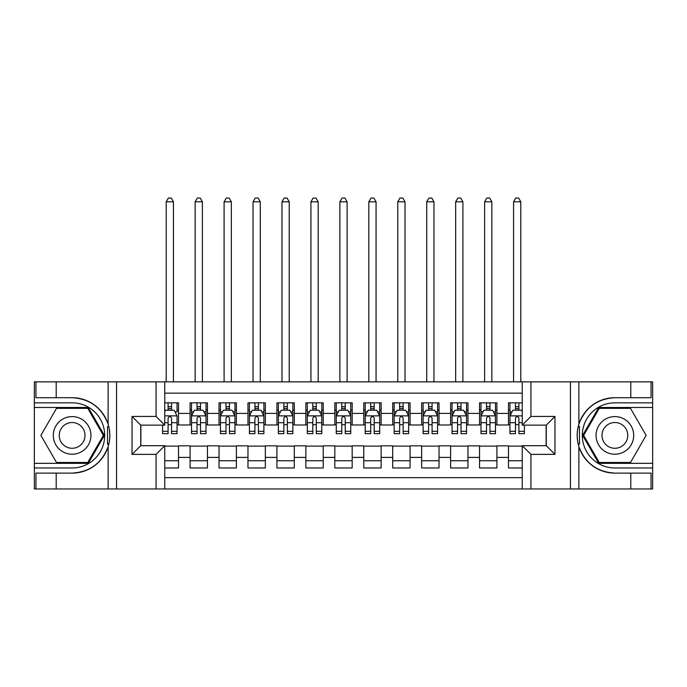 <?xml version="1.0" encoding="UTF-8"?>
<svg xmlns="http://www.w3.org/2000/svg" width="687" height="687" viewBox="0 0 687 687"><rect width="100%" height="100%" fill="white"/><g stroke="black" fill="none" stroke-linecap="round" stroke-linejoin="round"><path stroke-width="1.03" d="M164.751 488.955L522.249 488.955L522.249 445.683L546.268 445.683L546.268 425.133L522.249 425.133L522.249 381.852L164.751 381.852L164.751 425.133L140.732 425.133L140.732 445.683L164.751 445.683L164.751 488.955L56.205 488.955L56.205 473.111L72.126 473.111A37.699 37.699 0 0 0 108.125 446.602C110.332 439.148 110.332 431.676 108.125 424.205A37.699 37.699 0 0 0 72.126 397.704L56.205 397.704L56.205 381.852L34.35 381.852L34.35 463.339L88.254 463.339L104.381 435.403L88.254 407.468L34.35 407.468M522.249 402.84L508.492 402.84L508.492 413.402L496.916 413.402L496.916 424.987L508.492 424.987L508.492 413.402M496.916 413.402L496.916 402.84L479.552 402.84L479.552 413.402L467.967 413.402L467.967 424.987L479.552 424.987L479.552 413.402M467.967 413.402L467.967 402.84L450.603 402.84L450.603 413.402L439.027 413.402L439.027 424.987L450.603 424.987L450.603 413.402M439.027 413.402L439.027 402.84L421.655 402.84L421.655 413.402L410.079 413.402L410.079 424.987L421.655 424.987L421.655 413.402M410.079 413.402L410.079 402.84L392.706 402.84L392.706 413.402L381.13 413.402L381.13 424.987L392.706 424.987L392.706 413.402M381.13 413.402L381.13 402.84L363.767 402.84L363.767 413.402L352.182 413.402L352.182 424.987L363.767 424.987L363.767 413.402M352.182 413.402L352.182 402.84L334.818 402.84L334.818 413.402L323.233 413.402L323.233 424.987L334.818 424.987L334.818 413.402M323.233 413.402L323.233 402.84L305.87 402.84L305.87 413.402L294.294 413.402L294.294 424.987L305.87 424.987L305.87 413.402M294.294 413.402L294.294 402.84L276.921 402.84L276.921 413.402L265.345 413.402L265.345 424.987L276.921 424.987L276.921 413.402M265.345 413.402L265.345 402.84L247.973 402.84L247.973 413.402L236.397 413.402L236.397 424.987L247.973 424.987L247.973 413.402M236.397 413.402L236.397 402.84L219.033 402.84L219.033 413.402L207.448 413.402L207.448 424.987L219.033 424.987L219.033 413.402M207.448 413.402L207.448 402.84L190.084 402.84L190.084 424.987L178.508 424.987L178.508 402.84L164.751 402.84M164.751 467.967L178.508 467.967L178.508 445.829L190.084 445.829L190.084 467.967L207.448 467.967L207.448 445.829L219.033 445.829L219.033 457.405L207.448 457.405M219.033 457.405L219.033 467.967L236.397 467.967L236.397 445.829L247.973 445.829L247.973 457.405L236.397 457.405M247.973 457.405L247.973 467.967L265.345 467.967L265.345 445.829L276.921 445.829L276.921 457.405L265.345 457.405M276.921 457.405L276.921 467.967L294.294 467.967L294.294 445.829L305.87 445.829L305.87 457.405L294.294 457.405M305.87 457.405L305.87 467.967L323.233 467.967L323.233 445.829L334.818 445.829L334.818 457.405L323.233 457.405M334.818 457.405L334.818 467.967L352.182 467.967L352.182 445.829L363.767 445.829L363.767 457.405L352.182 457.405M363.767 457.405L363.767 467.967L381.13 467.967L381.13 445.829L392.706 445.829L392.706 457.405L381.13 457.405M392.706 457.405L392.706 467.967L410.079 467.967L410.079 445.829L421.655 445.829L421.655 457.405L410.079 457.405M421.655 457.405L421.655 467.967L439.027 467.967L439.027 445.829L450.603 445.829L450.603 457.405L439.027 457.405M450.603 457.405L450.603 467.967L467.967 467.967L467.967 445.829L479.552 445.829L479.552 457.405L467.967 457.405M479.552 457.405L479.552 467.967L496.916 467.967L496.916 445.829L508.492 445.829L508.492 457.405L496.916 457.405M522.249 393.144L164.751 393.144M164.751 477.671L522.249 477.671M508.492 457.405L508.492 467.967L522.249 467.967M140.869 425.133L140.869 445.683M546.131 445.683L546.131 425.133M168.083 410.079L171.561 410.079M177.057 410.079L178.508 410.079M168.083 424.695L171.561 424.695M177.057 424.695L178.508 424.695M164.751 446.112L178.508 446.112M164.751 460.737L178.508 460.737M190.084 424.695L191.527 424.695M197.032 424.695L200.501 424.695M206.006 424.695L207.448 424.695M190.084 410.079L191.527 410.079M197.032 410.079L200.501 410.079M206.006 410.079L207.448 410.079M190.084 446.112L207.448 446.112M190.084 460.737L207.448 460.737M219.033 446.112L236.397 446.112M219.033 460.737L236.397 460.737M219.033 410.079L220.475 410.079M225.98 410.079L229.449 410.079M234.954 410.079L236.397 410.079M219.033 424.695L220.475 424.695M225.98 424.695L229.449 424.695M234.954 424.695L236.397 424.695M247.973 446.112L265.345 446.112M247.973 460.737L265.345 460.737M247.973 410.079L249.424 410.079M254.92 410.079L258.398 410.079M263.894 410.079L265.345 410.079M247.973 424.695L249.424 424.695M254.92 424.695L258.398 424.695M263.894 424.695L265.345 424.695M276.921 446.112L294.294 446.112M276.921 460.737L294.294 460.737M276.921 410.079L278.372 410.079M283.868 410.079L287.346 410.079M292.842 410.079L294.294 410.079M276.921 424.695L278.372 424.695M283.868 424.695L287.346 424.695M292.842 424.695L294.294 424.695M305.87 446.112L323.233 446.112M305.87 460.737L323.233 460.737M305.87 410.079L307.321 410.079M312.817 410.079L316.286 410.079M321.791 410.079L323.233 410.079M305.87 424.695L307.321 424.695M312.817 424.695L316.286 424.695M321.791 424.695L323.233 424.695M334.818 446.112L352.182 446.112M334.818 460.737L352.182 460.737M334.818 410.079L336.261 410.079M341.765 410.079L345.235 410.079M350.739 410.079L352.182 410.079M334.818 424.695L336.261 424.695M341.765 424.695L345.235 424.695M350.739 424.695L352.182 424.695M363.767 446.112L381.13 446.112M363.767 460.737L381.13 460.737M363.767 410.079L365.209 410.079M370.714 410.079L374.183 410.079M379.679 410.079L381.13 410.079M363.767 424.695L365.209 424.695M370.714 424.695L374.183 424.695M379.679 424.695L381.13 424.695M392.706 446.112L410.079 446.112M392.706 460.737L410.079 460.737M392.706 410.079L394.158 410.079M399.654 410.079L403.132 410.079M408.628 410.079L410.079 410.079M392.706 424.695L394.158 424.695M399.654 424.695L403.132 424.695M408.628 424.695L410.079 424.695M421.655 446.112L439.027 446.112M421.655 460.737L439.027 460.737M421.655 410.079L423.106 410.079M428.602 410.079L432.08 410.079M437.576 410.079L439.027 410.079M421.655 424.695L423.106 424.695M428.602 424.695L432.08 424.695M437.576 424.695L439.027 424.695M450.603 446.112L467.967 446.112M450.603 460.737L467.967 460.737M450.603 410.079L452.046 410.079M457.551 410.079L461.02 410.079M466.525 410.079L467.967 410.079M450.603 424.695L452.046 424.695M457.551 424.695L461.02 424.695M466.525 424.695L467.967 424.695M479.552 446.112L496.916 446.112M479.552 460.737L496.916 460.737M479.552 410.079L480.994 410.079M486.499 410.079L489.968 410.079M495.473 410.079L496.916 410.079M479.552 424.695L480.994 424.695M486.499 424.695L489.968 424.695M495.473 424.695L496.916 424.695M508.492 446.112L522.249 446.112M508.492 460.737L522.249 460.737M508.492 410.079L509.943 410.079M515.439 410.079L518.917 410.079M508.492 424.695L509.943 424.695M515.439 424.695L518.917 424.695M171.561 402.84L171.561 410.225L171.561 406.601L168.083 406.601M162.587 431.307L162.587 433.669L168.083 433.669L168.083 431.307L162.587 431.307L162.587 425.133M164.751 411.668L165.481 410.225L174.163 410.225L177.057 416.013L177.057 433.669L171.561 433.669L171.561 418.185C170.402 415.953 169.242 415.953 168.083 418.185L168.083 427.949M177.057 411.874L177.057 406.601M174.962 411.814L177.057 411.814L177.057 402.84M168.083 410.225L168.083 402.84M164.751 422.72L168.083 422.72L168.083 431.307M173.442 381.852L173.442 201.806L166.202 201.806L166.202 381.852M166.202 201.806L168.375 198.045L171.269 198.045L173.442 201.806M81.53 419.113A18.815 18.815 0 0 0 55.827 426A18.815 18.815 0 0 0 62.715 451.702A18.815 18.815 0 0 0 88.417 444.815A18.815 18.815 0 0 0 81.53 419.113M78.567 424.248A12.881 12.881 0 0 0 60.971 428.963A12.881 12.881 0 0 0 65.686 446.559A12.881 12.881 0 0 0 83.282 441.844A12.881 12.881 0 0 0 78.567 424.248M87.756 462.471L56.497 462.471L40.877 435.403L56.497 408.344L87.756 408.344L103.376 435.403L87.756 462.471M624.285 419.113A18.815 18.815 0 0 0 598.583 426A18.815 18.815 0 0 0 605.47 451.702A18.815 18.815 0 0 0 631.173 444.815A18.815 18.815 0 0 0 624.285 419.113M621.314 424.248A12.881 12.881 0 0 0 603.718 428.963A12.881 12.881 0 0 0 608.433 446.559A12.881 12.881 0 0 0 626.029 441.844A12.881 12.881 0 0 0 621.314 424.248M630.503 462.471L599.244 462.471L583.624 435.403L599.244 408.344L630.503 408.344L646.124 435.403L630.503 462.471M107.516 444.094L108.812 444.094A37.699 37.699 0 0 0 108.812 426.73L107.516 426.73L107.516 444.317L108.761 444.317M56.205 381.852L108.125 381.852L108.125 424.205C101.839 407.606 89.842 398.769 72.126 397.704M72.126 473.111C89.842 472.038 101.839 463.201 108.125 446.602L108.125 488.955M156.069 488.955L156.069 454.365L132.041 454.365L132.041 416.442L156.069 416.442L156.069 381.852L116.558 381.852L116.558 488.955M56.205 488.955L34.35 488.955L34.35 463.339M34.35 467.967L72.126 467.967A32.564 32.564 0 0 0 104.69 435.403A32.564 32.564 0 0 0 72.126 402.84L34.35 402.84M108.125 381.852L116.558 381.852M156.069 381.852L164.751 381.852M56.205 473.111L35.939 473.111L35.939 488.955M56.205 397.704L35.939 397.704L35.939 381.852M156.069 454.365L164.751 445.683M132.041 454.365L140.732 445.683M132.041 416.442L140.732 425.133M156.069 416.442L164.751 425.133M107.516 426.73L108.761 426.507M109.688 438.641L109.808 434.081M109.431 429.959L109.233 428.731M579.485 426.713L578.188 426.713A37.699 37.699 0 0 0 578.188 444.085L579.485 444.085L579.485 426.49L578.239 426.49A37.699 37.699 0 0 1 614.874 397.704C597.158 398.769 585.161 407.606 578.875 424.205C576.668 431.668 576.668 439.13 578.875 446.602C585.161 463.201 597.158 472.038 614.874 473.111L630.795 473.111L630.795 488.955L652.65 488.955L652.65 407.468L598.746 407.468L582.619 435.403L598.746 463.339L652.65 463.339M579.485 444.085L578.239 444.309A37.699 37.699 0 0 0 614.874 473.111M522.249 381.852L630.795 381.852L630.795 397.704L614.874 397.704M530.931 381.852L530.931 416.442L554.959 416.442L554.959 454.365L530.931 454.365L530.931 488.955L570.442 488.955L570.442 381.852M578.875 446.602L578.875 488.955L630.795 488.955M630.795 381.852L652.65 381.852L652.65 407.468M652.65 402.84L614.874 402.84A32.564 32.564 0 0 0 582.31 435.403A32.564 32.564 0 0 0 614.874 467.967L652.65 467.967M578.875 488.955L570.442 488.955M530.931 488.955L522.249 488.955M630.795 397.704L651.061 397.704L651.061 381.852M630.795 473.111L651.061 473.111L651.061 488.955M530.931 416.442L522.249 425.133M554.959 416.442L546.268 425.133M554.959 454.365L546.268 445.683M530.931 454.365L522.249 445.683M577.312 432.166L577.192 436.734M577.569 440.848L577.767 442.076M200.501 406.601L197.032 406.601M206.006 431.307L200.501 431.307L200.501 433.669L206.006 433.669L206.006 416.013L203.112 410.225L194.421 410.225L191.527 416.013L191.527 433.669L197.032 433.669L197.032 431.307L191.527 431.307M191.527 416.013L191.527 402.84M206.006 416.013L206.006 402.84M197.032 410.225L197.032 402.84M200.501 402.84L200.501 410.225M200.501 431.307L200.501 418.185C199.35 415.953 198.191 415.953 197.032 418.185L197.032 431.307M202.382 381.852L202.382 201.806L195.151 201.806L195.151 381.852M195.151 201.806L197.324 198.045L200.218 198.045L202.382 201.806M229.449 406.601L225.98 406.601M234.954 431.307L229.449 431.307L229.449 433.669L234.954 433.669L234.954 416.013L232.051 410.225L223.369 410.225L220.475 416.013L220.475 433.669L225.98 433.669L225.98 431.307L220.475 431.307M220.475 416.013L220.475 402.84M234.954 416.013L234.954 402.84M225.98 410.225L225.98 402.84M229.449 402.84L229.449 410.225M229.449 431.307L229.449 418.185C228.29 415.953 227.139 415.953 225.98 418.185L225.98 431.307M231.33 381.852L231.33 201.806L224.099 201.806L224.099 381.852M224.099 201.806L226.263 198.045L229.157 198.045L231.33 201.806M258.398 406.601L254.92 406.601M263.894 431.307L258.398 431.307L258.398 433.669L263.894 433.669L263.894 416.013L261 410.225L252.318 410.225L249.424 416.013L249.424 433.669L254.92 433.669L254.92 431.307L249.424 431.307M249.424 416.013L249.424 402.84M263.894 416.013L263.894 402.84M254.92 410.225L254.92 402.84M258.398 402.84L258.398 410.225M258.398 431.307L258.398 418.185C257.239 415.953 256.079 415.953 254.92 418.185L254.92 431.307M260.279 381.852L260.279 201.806L253.039 201.806L253.039 381.852M253.039 201.806L255.212 198.045L258.106 198.045L260.279 201.806M287.346 406.601L283.868 406.601M292.842 431.307L287.346 431.307L287.346 433.669L292.842 433.669L292.842 416.013L289.948 410.225L281.266 410.225L278.372 416.013L278.372 433.669L283.868 433.669L283.868 431.307L278.372 431.307M278.372 416.013L278.372 402.84M292.842 416.013L292.842 402.84M283.868 410.225L283.868 402.84M287.346 402.84L287.346 410.225M287.346 431.307L287.346 418.185C286.187 415.953 285.028 415.953 283.868 418.185L283.868 431.307M289.227 381.852L289.227 201.806L281.988 201.806L281.988 381.852M281.988 201.806L284.16 198.045L287.054 198.045L289.227 201.806M316.286 406.601L312.817 406.601M321.791 431.307L316.286 431.307L316.286 433.669L321.791 433.669L321.791 416.013L318.897 410.225L310.215 410.225L307.321 416.013L307.321 433.669L312.817 433.669L312.817 431.307L307.321 431.307M307.321 416.013L307.321 402.84M321.791 416.013L321.791 402.84M312.817 410.225L312.817 402.84M316.286 402.84L316.286 410.225M316.286 431.307L316.286 418.185C315.135 415.953 313.976 415.953 312.817 418.185L312.817 431.307M318.175 381.852L318.175 201.806L310.936 201.806L310.936 381.852M310.936 201.806L313.109 198.045L316.003 198.045L318.175 201.806M345.235 406.601L341.765 406.601M350.739 431.307L345.235 431.307L345.235 433.669L350.739 433.669L350.739 416.013L347.845 410.225L339.155 410.225L336.261 416.013L336.261 433.669L341.765 433.669L341.765 431.307L336.261 431.307M336.261 416.013L336.261 402.84M350.739 416.013L350.739 402.84M341.765 410.225L341.765 402.84M345.235 402.84L345.235 410.225M345.235 431.307L345.235 418.185C344.084 415.953 342.925 415.953 341.765 418.185L341.765 431.307M347.115 381.852L347.115 201.806L339.885 201.806L339.885 381.852M339.885 201.806L342.049 198.045L344.951 198.045L347.115 201.806M374.183 406.601L370.714 406.601M379.679 431.307L374.183 431.307L374.183 433.669L379.679 433.669L379.679 416.013L376.785 410.225L368.103 410.225L365.209 416.013L365.209 433.669L370.714 433.669L370.714 431.307L365.209 431.307M365.209 416.013L365.209 402.84M379.679 416.013L379.679 402.84M370.714 410.225L370.714 402.84M374.183 402.84L374.183 410.225M374.183 431.307L374.183 418.185C373.024 415.953 371.873 415.953 370.714 418.185L370.714 431.307M376.064 381.852L376.064 201.806L368.825 201.806L368.825 381.852M368.825 201.806L370.997 198.045L373.891 198.045L376.064 201.806M403.132 406.601L399.654 406.601M408.628 431.307L403.132 431.307L403.132 433.669L408.628 433.669L408.628 416.013L405.734 410.225L397.052 410.225L394.158 416.013L394.158 433.669L399.654 433.669L399.654 431.307L394.158 431.307M394.158 416.013L394.158 402.84M408.628 416.013L408.628 402.84M399.654 410.225L399.654 402.84M403.132 402.84L403.132 410.225M403.132 431.307L403.132 418.185C401.972 415.953 400.813 415.953 399.654 418.185L399.654 431.307M405.012 381.852L405.012 201.806L397.773 201.806L397.773 381.852M397.773 201.806L399.946 198.045L402.84 198.045L405.012 201.806M432.08 406.601L428.602 406.601M437.576 431.307L432.08 431.307L432.08 433.669L437.576 433.669L437.576 416.013L434.682 410.225L426 410.225L423.106 416.013L423.106 433.669L428.602 433.669L428.602 431.307L423.106 431.307M423.106 416.013L423.106 402.84M437.576 416.013L437.576 402.84M428.602 410.225L428.602 402.84M432.08 402.84L432.08 410.225M432.08 431.307L432.08 418.185C430.921 415.953 429.761 415.953 428.602 418.185L428.602 431.307M433.961 381.852L433.961 201.806L426.721 201.806L426.721 381.852M426.721 201.806L428.894 198.045L431.788 198.045L433.961 201.806M461.02 406.601L457.551 406.601M466.525 431.307L461.02 431.307L461.02 433.669L466.525 433.669L466.525 416.013L463.631 410.225L454.949 410.225L452.046 416.013L452.046 433.669L457.551 433.669L457.551 431.307L452.046 431.307M452.046 416.013L452.046 402.84M466.525 416.013L466.525 402.84M457.551 410.225L457.551 402.84M461.02 402.84L461.02 410.225M461.02 431.307L461.02 418.185C459.869 415.953 458.71 415.953 457.551 418.185L457.551 431.307M462.901 381.852L462.901 201.806L455.67 201.806L455.67 381.852M455.67 201.806L457.843 198.045L460.737 198.045L462.901 201.806M489.968 406.601L486.499 406.601M495.473 431.307L489.968 431.307L489.968 433.669L495.473 433.669L495.473 416.013L492.579 410.225L483.888 410.225L480.994 416.013L480.994 433.669L486.499 433.669L486.499 431.307L480.994 431.307M480.994 416.013L480.994 402.84M495.473 416.013L495.473 402.84M486.499 410.225L486.499 402.84M489.968 402.84L489.968 410.225M489.968 431.307L489.968 418.185C488.818 415.953 487.658 415.953 486.499 418.185L486.499 431.307M491.849 381.852L491.849 201.806L484.618 201.806L484.618 381.852M484.618 201.806L486.782 198.045L489.676 198.045L491.849 201.806M518.917 406.601L515.439 406.601M522.249 411.668L521.519 410.225L512.837 410.225L509.943 416.013L509.943 433.669L515.439 433.669L515.439 431.307L509.943 431.307M509.943 416.013L509.943 402.84M524.413 425.133L524.413 433.669L518.917 433.669L518.917 418.185C517.758 415.953 516.598 415.953 515.439 418.185L515.439 431.307M515.439 410.225L515.439 402.84M518.917 402.84L518.917 410.225M520.798 381.852L520.798 201.806L513.558 201.806L513.558 381.852M513.558 201.806L515.731 198.045L518.625 198.045L520.798 201.806M190.084 457.405L178.508 457.405M190.084 413.402L178.508 413.402M176.988 415.867L164.751 415.867M177.057 431.307L171.561 431.307M177.057 422.72L171.561 422.72M171.561 408.447L168.083 408.447M578.875 381.852L578.875 424.205M205.928 415.867L191.604 415.867M191.527 411.814L193.631 411.814M203.902 411.814L206.006 411.814M197.032 422.72L191.527 422.72M206.006 422.72L200.501 422.72M200.501 408.447L197.032 408.447M234.877 415.867L220.553 415.867M220.475 411.814L222.571 411.814M232.85 411.814L234.954 411.814M225.98 422.72L220.475 422.72M234.954 422.72L229.449 422.72M229.449 408.447L225.98 408.447M263.825 415.867L249.493 415.867M249.424 411.814L251.519 411.814M261.799 411.814L263.894 411.814M254.92 422.72L249.424 422.72M263.894 422.72L258.398 422.72M258.398 408.447L254.92 408.447M292.774 415.867L278.441 415.867M278.372 411.814L280.468 411.814M290.747 411.814L292.842 411.814M283.868 422.72L278.372 422.72M292.842 422.72L287.346 422.72M287.346 408.447L283.868 408.447M321.714 415.867L307.39 415.867M307.321 411.814L309.416 411.814M319.695 411.814L321.791 411.814M312.817 422.72L307.321 422.72M321.791 422.72L316.286 422.72M316.286 408.447L312.817 408.447M350.662 415.867L336.338 415.867M336.261 411.814L338.365 411.814M348.635 411.814L350.739 411.814M341.765 422.72L336.261 422.72M350.739 422.72L345.235 422.72M345.235 408.447L341.765 408.447M379.61 415.867L365.286 415.867M365.209 411.814L367.305 411.814M377.584 411.814L379.679 411.814M370.714 422.72L365.209 422.72M379.679 422.72L374.183 422.72M374.183 408.447L370.714 408.447M408.559 415.867L394.226 415.867M394.158 411.814L396.253 411.814M406.532 411.814L408.628 411.814M399.654 422.72L394.158 422.72M408.628 422.72L403.132 422.72M403.132 408.447L399.654 408.447M437.507 415.867L423.175 415.867M423.106 411.814L425.201 411.814M435.481 411.814L437.576 411.814M428.602 422.72L423.106 422.72M437.576 422.72L432.08 422.72M432.08 408.447L428.602 408.447M466.447 415.867L452.123 415.867M452.046 411.814L454.15 411.814M464.429 411.814L466.525 411.814M457.551 422.72L452.046 422.72M466.525 422.72L461.02 422.72M461.02 408.447L457.551 408.447M495.396 415.867L481.072 415.867M480.994 411.814L483.098 411.814M493.369 411.814L495.473 411.814M486.499 422.72L480.994 422.72M495.473 422.72L489.968 422.72M489.968 408.447L486.499 408.447M522.249 415.867L510.012 415.867M509.943 411.814L512.038 411.814M524.413 431.307L518.917 431.307M515.439 422.72L509.943 422.72M522.249 422.72L518.917 422.72M518.917 408.447L515.439 408.447"/></g></svg>
